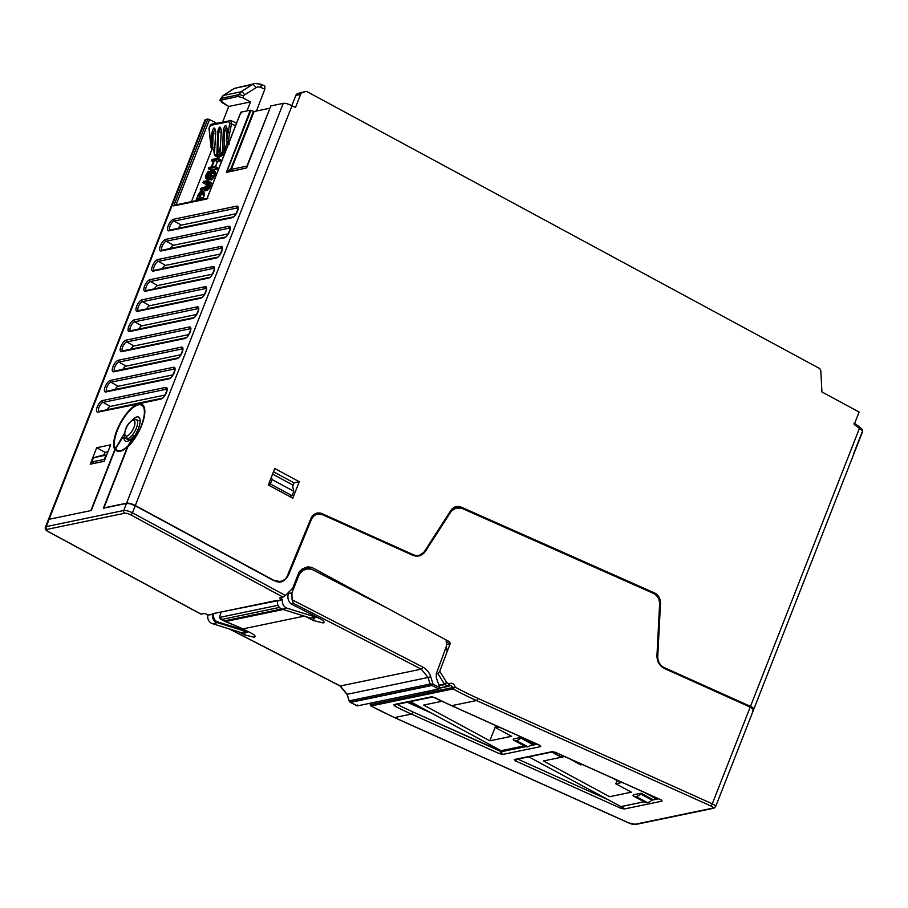 <?xml version="1.0" encoding="UTF-8"?>
<svg xmlns="http://www.w3.org/2000/svg" width="908" height="908" viewBox="0 0 908 908"><rect width="100%" height="100%" fill="white"/><g stroke="black" fill="none" stroke-linecap="round" stroke-linejoin="round"><path stroke-width="1.36" d="M535.652 743.516L532.224 744.231L535.652 743.516M524.234 745.888L501.103 750.689L410.246 701.623L501.103 750.689L524.234 745.888M442.071 701.248L423.661 705.073L489.821 740.815L511.567 736.297L496.006 727.887L499.355 727.183L496.006 727.887L511.567 736.297L489.821 740.815L423.661 705.073L442.071 701.248M532.531 743.436L521.237 737.33L513.542 738.93L521.237 737.33L520.92 738.125L532.224 744.231L532.531 743.436L521.237 737.33L520.92 738.125L532.224 744.231L532.531 743.436M495.791 725.583L489.821 740.815L495.791 725.583M496.733 726.003L496.006 727.887L496.733 726.003M439.404 699.943A17.922 6.833 -61.6 0 0 441.197 700.828A17.922 6.833 118.4 0 1 440.119 700.511L434.603 697.526M524.529 745.831A18.909 7.207 -61.6 0 0 527.707 746.739A18.909 7.207 -61.6 0 0 532.224 744.231A18.909 7.207 118.4 0 1 527.707 746.739L516.414 740.633A18.909 7.207 -61.6 0 0 520.92 738.125A18.909 7.207 118.4 0 1 516.402 740.633L527.707 746.739A18.909 7.207 118.4 0 1 525.335 746.49L514.041 740.383A18.909 7.207 -61.6 0 0 516.414 740.633A18.909 7.207 118.4 0 1 513.224 739.725A18.909 7.207 -61.6 0 0 514.041 740.383M513.236 739.725L513.542 738.93L513.236 739.725M654.396 798.575L655.338 798.37L644.044 792.264L655.338 798.37L655.678 797.508L654.396 798.575L655.803 799.335L652.001 800.118L655.803 799.335L656.393 797.826M701.43 685.154L701.702 684.428M644.01 801.787L620.879 806.588L528.785 756.852L620.879 806.588L644.01 801.787M614.807 779.336L621.027 782.696L614.807 779.336M582.369 764.525L580.757 764.865L569.01 758.52L580.757 764.865L582.369 764.525M564.663 756.557L543.438 760.972L609.597 796.713L631.355 792.185L615.783 783.786L621.027 782.696L615.783 783.786L631.355 792.185L609.597 796.713L543.438 760.972L564.663 756.557M652.307 799.335L641.014 793.229L633.319 794.829L641.014 793.229L640.707 794.023L652.001 800.13L652.307 799.335L641.014 793.229L640.707 794.023L652.001 800.13L652.307 799.335M617.054 780.551L615.783 783.786L617.054 780.551M559.01 755.638A17.922 6.833 -61.6 0 0 562.143 756.648A17.922 6.833 -61.6 0 0 563.664 756.114A17.922 6.833 118.4 0 1 562.154 756.648A17.922 6.833 118.4 0 1 559.907 756.409L551.848 752.051M644.305 801.73A18.909 7.207 -61.6 0 0 647.483 802.627A18.909 7.207 -61.6 0 0 652.001 800.13A18.909 7.207 118.4 0 1 647.483 802.627L636.19 796.532A18.909 7.207 -61.6 0 0 640.707 794.023A18.909 7.207 118.4 0 1 636.19 796.532L647.483 802.627A18.909 7.207 118.4 0 1 645.111 802.377L633.818 796.282A18.909 7.207 -61.6 0 0 636.19 796.532A18.909 7.207 118.4 0 1 633.012 795.624A18.909 7.207 -61.6 0 0 633.818 796.282M633.012 795.624L633.319 794.829L633.012 795.624M539.681 745.332A2.054 1.805 78.3 0 0 540.771 746.558L539.749 745.264A2.054 0.817 114.2 0 1 539.5 745.241L451.503 705.664A2.054 0.817 -65.8 0 0 451.753 705.675A2.054 0.817 114.2 0 1 451.503 705.664L432.719 696.947L394.901 704.812A2.054 1.805 -101.7 0 1 393.788 704.642L431.606 696.788A2.054 1.805 78.3 0 0 432.651 696.958A2.054 1.805 78.3 0 1 431.606 696.788L393.788 704.642L394.776 706.072L396.421 703.995L394.776 706.072A410.087 360.987 78.3 0 0 411.392 714.063A410.087 360.987 -101.7 0 1 394.776 706.072L393.788 704.642A2.054 1.805 -101.7 0 0 394.912 704.801M501.307 750.655L500.955 751.529A2.054 0.817 114.2 0 1 499.389 753.651L502.953 754.412A2.054 1.805 -101.7 0 1 501.897 751.597L412.958 711.951A407.964 357.253 -103.5 0 1 397.114 704.347A407.964 357.253 76.5 0 0 412.958 711.951A2.054 0.817 114.2 0 1 411.392 714.063A2.054 0.817 -65.8 0 0 412.958 711.951L500.955 751.529A2.054 0.817 114.2 0 1 499.389 753.651L411.392 714.063L394.583 717.558A410.087 360.987 -101.7 0 1 371.1 705.959L453.013 688.934A410.087 360.987 78.3 0 0 476.496 700.533L451.753 705.675L539.749 745.264A2.054 0.817 114.2 0 1 539.488 745.241M539.658 745.275A2.054 1.805 78.3 0 0 540.771 746.558L502.953 754.412A2.054 1.805 -101.7 0 1 501.897 751.597L525.698 746.648L501.897 751.597L502.362 750.428M530.147 745.718L537.275 744.242L530.147 745.718M539.908 745.343L539.5 745.241A2.054 0.817 114.2 0 1 539.329 745.071M434.875 697.662A2.054 0.794 -62.8 0 0 435.136 697.685A410.087 360.987 78.3 0 0 451.753 705.675A410.087 360.987 -101.7 0 1 435.136 697.685L431.606 696.788L435.136 697.685A2.054 0.794 -62.8 0 1 434.864 697.65A2.054 0.794 -62.8 0 1 434.716 697.492M370.736 705.664L371.1 705.959A1.362 1.203 -101.7 0 1 370.373 704.676L452.275 687.651A1.362 1.203 78.3 0 0 453.013 688.934L455.022 687.084L452.275 687.651A1.362 1.203 78.3 0 0 453.013 688.934L455.022 687.084A408.033 359.182 78.3 0 0 478.051 698.445A2.054 0.817 114.2 0 1 476.496 700.533A2.054 0.817 -65.8 0 0 478.051 698.445L712.292 803.818A2.054 0.817 114.2 0 1 710.737 805.907L476.496 700.533A410.087 360.987 -101.7 0 1 453.013 688.934L371.1 705.959A410.087 360.987 78.3 0 0 394.583 717.558L628.835 822.932L394.583 717.558L411.392 714.063L499.389 753.651L502.953 754.412L540.771 746.558L539.749 745.264L451.753 705.675L476.496 700.533L710.737 805.907C713.052 807.03 713.643 807.791 712.53 808.177L635.067 824.271L628.835 822.932A2.054 0.817 114.2 0 1 628.586 822.909A2.054 0.817 114.2 0 1 628.415 822.75M661.001 799.903A2.054 1.805 78.3 0 0 662.08 801.128L624.261 808.994L620.709 808.222A2.054 0.817 114.2 0 0 622.196 806.315A2.054 0.817 114.2 0 1 620.709 808.222L515.324 760.813L514.314 759.531A2.054 1.805 -101.7 0 0 515.347 759.644A2.054 1.805 -101.7 0 1 514.314 759.531L552.121 751.665L514.314 759.531L515.324 760.813L620.709 808.222L624.261 808.994L662.08 801.128L661.058 799.835L555.685 752.437L552.121 751.665A2.054 1.805 78.3 0 0 553.086 751.79M369.681 703.337L371.1 705.959A1.362 1.203 -101.7 0 1 370.373 704.676A2.054 1.805 -101.7 0 0 369.897 703.291A2.054 1.805 -101.7 0 1 370.373 704.676L452.275 687.651A2.054 1.805 78.3 0 0 449.517 685.756M370.861 705.936L394.344 717.536A2.054 0.817 -65.8 0 0 394.583 717.558A2.054 0.817 114.2 0 1 394.344 717.536A2.054 0.817 114.2 0 1 394.174 717.377M636.099 824.385A2.054 1.805 -101.7 0 1 635.067 824.271L628.835 822.932A2.054 0.817 114.2 0 1 628.574 822.909L394.344 717.536M628.586 822.909C631.582 824.203 634.079 824.702 636.077 824.396A2.054 1.805 -101.7 0 1 635.067 824.271L712.53 808.177A2.054 1.805 78.3 0 0 714.8 807.189C716.389 806.622 715.549 805.498 712.292 803.818A2.054 0.817 114.2 0 1 710.737 805.907C713.052 807.03 713.643 807.791 712.53 808.177A2.054 1.805 78.3 0 0 713.563 808.29M714.8 807.189C716.389 806.622 715.549 805.498 712.292 803.818L750.201 707.094L753.572 709.795L715.595 806.701L713.54 808.29L636.077 824.396M452.377 508.628A10.59 9.318 -99.1 0 1 454.363 508.037L461.763 508.287L653.283 593.31C657.471 595.5 659.583 599.132 659.594 604.229L656.961 655.508C656.972 661.557 659.469 665.893 664.44 668.515C659.469 665.893 656.972 661.557 656.961 655.508L659.594 604.229C659.583 599.132 657.471 595.5 653.283 593.31L461.763 508.287C457.405 506.675 453.818 507.788 451.015 511.601L425.443 551.281C422.084 555.855 417.782 557.16 412.572 555.208L322.624 514.745C317.618 513.031 313.862 514.62 311.353 519.535L288.858 574.219C285.237 581.097 279.97 583.095 273.047 580.212L135.224 505.767L132.443 512.85L285.384 595.455L292.694 588.293L298.936 572.369L302.25 568.941L307.142 567.035L311.773 567.364L449.574 641.797L450.198 643.613L439.756 671.25L446.691 682.589L449.244 683.962A4.097 3.609 -101.7 0 1 455.022 687.084A408.033 359.182 78.3 0 0 478.051 698.445L712.292 803.818L750.201 707.094L664.44 668.515L750.201 707.094C753.481 708.683 754.344 709.727 752.8 710.226M456.917 507.629L450.016 511.76L451.015 511.601L425.443 551.281L418.395 556.025L412.572 555.208L322.624 514.745L317.914 514.087C314.894 514.666 312.704 516.482 311.353 519.535L310.434 519.682M419.076 555.299L417.09 556.139M313.226 515.142L317.914 514.087M455.022 687.084L452.275 687.651A2.054 1.805 78.3 0 0 450.05 685.551L448.677 686.3A1.362 1.203 78.3 0 0 449.222 685.994L449.244 683.962A4.097 3.609 -101.7 0 1 455.022 687.084M287.95 574.344L288.858 574.219C287.019 578.362 284.034 580.791 279.914 581.506L273.047 580.212L135.224 505.767L132.443 512.85L285.384 595.455L292.694 588.293L298.936 572.369L302.25 568.941L307.721 566.842L311.773 567.364L307.245 568.556L304.986 567.875L307.245 568.556L311.773 567.364L449.574 641.797L446.884 642.376L449.574 641.797L450.198 643.613L446.895 644.328L450.198 643.613L439.756 671.25L446.691 682.589L449.244 683.962L449.426 685.892M449.244 683.962L447.916 686.176A1.362 1.203 78.3 0 0 448.666 686.3A1.362 1.203 78.3 0 1 447.916 686.176L444.863 684.53L439.177 685.722L444.863 684.53L446.691 682.589L444.364 684.042L437.985 673.623L436.215 673.997L437.985 673.623L439.756 671.25L437.985 673.623L444.364 684.042A1.362 1.203 78.3 0 0 444.863 684.53L446.691 682.589L444.364 684.042A1.362 1.203 78.3 0 0 444.863 684.53L447.916 686.176L439.869 687.855L447.916 686.176L449.244 683.962M294.907 557.41L295.633 557.739L294.907 557.41M104.681 454.681L93.456 457.734L91.776 462.013L94.171 463.375M127.483 439.336L124.01 437.667A13.495 5.142 -61.6 0 0 125.486 441.186A13.495 5.142 -61.6 0 0 127.143 441.345A13.495 5.142 -61.6 0 0 133.964 435.602L127.392 446.918A26.241 9.999 118.4 0 1 115.214 449.449L91.288 510.512L115.214 449.449L122.047 438.394L115.657 448.609A25.379 9.67 -61.6 0 0 120.469 450.595A25.379 9.67 -61.6 0 0 127.835 446.078L133.964 435.602A13.495 5.142 118.4 0 1 127.143 441.345A13.495 5.142 118.4 0 1 124.01 437.667L122.047 438.394M127.392 446.918L103.364 508.23L127.392 446.918A26.241 9.999 118.4 0 1 115.214 449.449L115.657 448.609A25.379 9.67 -61.6 0 0 120.469 450.595A25.379 9.67 -61.6 0 0 127.835 446.078L127.392 446.918M130.377 503.792L126.484 503.418L103.364 508.23L126.484 503.418L130.377 503.792L135.224 505.767L130.377 503.792M277.825 600.971L282.524 599.575L279.471 597.929L283.001 597.101L130.775 514.881A2.054 0.783 -61.6 0 0 132.443 512.85A6.833 1.929 -158.6 0 0 123.715 510.512L126.484 503.418L123.715 510.512A6.833 1.929 21.4 0 1 132.443 512.85A2.054 0.783 118.4 0 1 130.775 514.881A4.79 1.351 -158.6 0 0 124.657 513.236A2.054 1.805 -101.7 0 1 123.715 510.512A2.054 1.805 78.3 0 0 124.657 513.236L47.193 529.341A2.054 1.805 -101.7 0 1 46.24 526.606L123.715 510.512L46.24 526.606A2.054 1.805 78.3 0 0 47.193 529.341A4.79 1.351 -158.6 0 0 48.862 531.906A2.054 0.783 118.4 0 1 48.612 531.872A2.054 0.783 118.4 0 1 48.442 531.657M48.612 531.872A2.054 0.783 -61.6 0 0 48.862 531.906L200.861 614.114L48.612 531.872C45.809 530.544 44.753 528.955 45.445 527.117A6.833 1.929 21.4 0 1 46.24 526.606A6.833 1.929 -158.6 0 0 45.445 527.117L48.306 519.785A6.833 1.929 21.4 0 1 49.111 519.285L46.24 526.606L49.111 519.285A6.833 1.929 -158.6 0 0 48.555 520.704M200.861 614.114L204.868 613.433L207.909 615.079L212.847 614.058C212.2 618.7 213.675 621.571 217.284 622.661L212.427 623.671L241.085 632.604A6.833 6.015 78.3 0 0 246.885 630.981A6.833 6.015 -101.7 0 1 246.216 631.628M212.631 613.695L277.473 600.778L212.631 613.695L213.721 614.285L212.631 613.695M277.587 600.597C277.065 605.227 278.597 608.076 282.184 609.166C278.597 608.076 277.065 605.227 277.587 600.597L282.524 599.575L279.471 597.929L283.001 597.101L285.384 595.455L283.001 597.101L130.775 514.881A4.79 1.351 -158.6 0 0 124.657 513.236L47.193 529.341A4.79 1.351 -158.6 0 0 48.862 531.906L201.088 614.126L204.868 613.433L207.909 615.079A6.833 6.015 78.3 0 0 212.427 623.671A6.833 6.015 -101.7 0 1 207.909 615.079L213.721 614.285A6.152 5.471 81.8 0 0 217.727 621.957A6.152 5.471 -98.2 0 1 213.721 614.285M247.033 631.003L217.727 621.957L217.284 622.661C213.675 621.571 212.2 618.7 212.847 614.058M217.727 621.957L246.533 630.89L246.091 631.593L217.284 622.661L217.727 621.957M217.284 622.661L212.427 623.671L241.085 632.604L246.091 631.593L217.284 622.661M248.837 631.73L243.866 632.763A6.833 6.015 -101.7 0 1 241.085 632.604L248.542 631.786M287.041 608.167L282.184 609.166L310.797 618.144L315.746 617.111L287.041 608.167L282.184 609.166L310.797 618.144L315.746 617.111A6.833 6.015 78.3 0 0 317.244 617.372A6.833 6.015 -101.7 0 1 315.746 617.111L287.041 608.167A6.833 6.015 -101.7 0 1 282.524 599.575A6.833 6.015 78.3 0 0 287.041 608.167M277.496 600.653C277.019 604.819 278.563 607.656 282.116 609.166L310.718 618.144L318.47 617.258M447.156 651.399L446.35 646.405L447.156 651.399M438.973 685.165L444.364 684.042L438.973 685.165M91.288 510.512L49.111 519.285A6.833 1.929 -158.6 0 0 48.306 519.785L204.992 119.97A6.833 1.929 21.4 0 1 205.798 119.47A6.833 1.929 -158.6 0 0 205.242 120.889M133.964 435.602L134.634 436.033M104.261 459.414L91.776 462.013L104.261 459.414L105.941 455.135L93.456 457.734L106.701 454.931L105.941 455.135L104.261 459.414L104.829 459.72L104.261 459.414M295.531 555.912L296.246 556.241M515.324 760.813A2.054 0.817 -65.8 0 0 516.618 759.372A2.054 0.817 -65.8 0 1 515.324 760.813M517.832 759.122L608.53 799.925L517.832 759.122M624.261 808.994A2.054 1.805 -101.7 0 1 623.206 806.168L644.09 801.832L623.206 806.168A2.054 1.805 -101.7 0 0 624.261 808.994M651.91 800.198L658.595 798.813L651.91 800.198M660.979 799.846A2.054 1.805 78.3 0 0 662.08 801.128L661.058 799.835A2.054 0.817 114.2 0 1 660.808 799.812A2.054 0.817 114.2 0 1 660.649 799.653M555.276 752.255A2.054 0.817 -65.8 0 0 555.424 752.403A2.054 0.817 -65.8 0 0 555.685 752.437L661.058 799.835A2.054 0.817 114.2 0 1 660.82 799.812L661.217 799.903M660.82 799.812L555.435 752.414A2.054 0.817 -65.8 0 0 555.685 752.437L552.121 751.665A2.054 1.805 78.3 0 0 553.165 751.779L515.324 759.644M528.706 756.863L529.375 757.17L528.706 756.863M407.272 702.236L431.913 713.325L407.272 702.236M408.782 701.918L420.869 707.366M271.401 477.131L272.139 479.606L293.795 491.296L292.342 484.759L293.795 491.296L292.07 495.7L289.516 496.438L292.07 495.7L270.414 484.009L268.575 484.361M292.342 484.759L272.593 474.101M272.139 479.606L270.414 484.009L292.07 495.7L293.795 491.296L272.139 479.606M254.274 637.257C256.011 636.576 255.125 635.282 251.607 633.364C255.125 635.282 256.011 636.576 254.274 637.257L254.796 635.623L254.206 637.28L255.182 636.644M350.204 702.225L357.309 705.902L438.746 688.979L431.936 685.472L433.014 684.121L430.097 684.03L428.054 677.47L430.698 676.71L433.014 684.121L439.915 687.765L436.317 677.833L436.362 673.577L446.52 645.928L446.1 639.924L446.52 645.928L436.362 673.577L436.317 677.833L439.915 687.765L433.014 684.121L430.698 676.71C429.257 672.34 426.669 669.151 422.924 667.142A2.054 0.794 117.2 0 1 421.289 669.151L428.054 677.47L347.151 694.291L340.307 685.983L229.849 629.096L340.307 685.983L421.289 669.151L293.409 603.298L290.912 603.809L320.501 619.04C324.008 620.959 324.905 622.264 323.169 622.945L313.385 620.527L305.69 616.566L313.385 620.527L323.1 622.956L324.077 622.332M304.294 616.123L242.901 628.881L251.607 633.364L242.901 628.881L304.294 616.123M254.206 637.28L244.49 634.84L238.702 631.855L244.49 634.84L254.206 637.28M347.889 693.916L346.913 694.325L349.285 700.828L430.097 684.03L428.054 677.47L430.698 676.71C429.257 672.34 426.669 669.151 422.924 667.142L292.092 599.768L293.409 603.298L290.912 603.809C288.131 600.982 287.269 597.589 288.347 593.628L291.911 592.845L292.092 599.768L291.911 592.845L299.402 574.049L302.704 570.621L306.938 568.919L311.535 569.168L388.011 608.542L311.535 569.168M346.913 694.325L340.307 685.983A2.054 0.794 117.2 0 1 340.046 685.949L346.913 694.325L349.591 701.884L357.309 705.902L438.746 688.979L439.915 687.765L438.746 688.979L431.936 685.472L433.014 684.121L431.516 684.178L431.936 685.472L350.488 702.395L349.285 700.828L430.097 684.03L431.357 685.234L350.068 702.122L349.296 701.271L347.151 694.291L428.054 677.47L421.289 669.151L340.307 685.983A2.054 0.794 117.2 0 1 340.057 685.96A2.054 0.794 117.2 0 1 339.887 685.767M357.309 705.902L357.207 704.949L357.309 705.902M245.342 632.456L244.49 634.84L245.342 632.456M422.924 667.142A2.054 0.794 117.2 0 1 421.289 669.151L293.409 603.298L292.092 599.768L422.924 667.142M289.039 591.88L288.347 593.628L291.911 592.845L299.402 574.049L298.176 574.31L299.402 574.049L302.704 570.621L306.938 568.919L299.526 571.2M299.481 571.291L302.704 570.621L299.481 571.291M323.169 622.945C324.905 622.264 324.008 620.959 320.501 619.04L290.912 603.809C288.131 600.982 287.269 597.589 288.347 593.628M323.691 621.31L323.1 622.956L323.691 621.31M222.256 611.765L221.223 611.981L219.339 617.474L221.223 619.54L242.901 628.881L224.026 620.981L281.662 609.007L224.026 620.981L219.339 617.474L221.223 611.981L276.827 600.426M277.973 605.284L219.339 617.474L277.973 605.284M314.236 618.132L313.385 620.527L314.236 618.132M283.205 609.506L225.343 621.537L283.205 609.506M279.403 607.452L221.223 619.54L279.403 607.452M126.836 436.01A8.739 3.326 -61.6 0 0 133.851 427.623A8.739 3.326 -61.6 0 0 133.215 420.37A8.739 3.326 -61.6 0 0 132.954 420.404A8.739 3.326 -61.6 0 0 125.94 428.792A8.739 3.326 -61.6 0 0 126.575 436.044A8.739 3.326 -61.6 0 0 126.836 436.01A8.739 3.326 -61.6 0 0 133.851 427.623A8.739 3.326 -61.6 0 0 133.215 420.37A8.739 3.326 -61.6 0 0 132.954 420.404A2.054 1.805 -101.8 0 1 134.202 419.292A2.054 1.805 78.2 0 0 132.954 420.404A8.739 3.326 -61.6 0 0 125.94 428.792A8.739 3.326 -61.6 0 0 126.575 436.044A8.739 3.326 -61.6 0 0 126.836 436.01A2.054 1.805 78.2 0 0 127.631 438.643A2.054 1.805 -101.8 0 1 126.836 436.01M136.37 419.462A10.783 4.109 118.4 0 1 135.859 429.28A10.783 4.109 118.4 0 1 127.631 438.643A10.783 4.109 118.4 0 1 127.302 438.689A10.783 4.109 118.4 0 1 126.133 438.416A10.783 4.109 -61.6 0 0 127.302 438.689A10.783 4.109 -61.6 0 0 127.631 438.643L129.719 440.062L127.631 438.643A10.783 4.109 -61.6 0 0 135.859 429.28A10.783 4.109 -61.6 0 0 136.37 419.462A10.783 4.109 -61.6 0 0 135.496 419.348A10.783 4.109 -61.6 0 0 135.167 419.394A2.054 1.805 78.2 0 0 134.202 419.292L140.161 421.017M208.329 174.835L206.967 174.098L206.4 175.528L207.614 176.163M211.519 148.14L211.893 132.75C213.482 126.734 214.765 126.473 215.752 131.944L214.447 154.315L216.796 155.665L217.772 131.399C219.225 125.86 220.406 125.61 221.314 130.661L219.884 154.712L220.077 155.904L223.913 151.534L224.662 130.355L223.913 151.534L227.386 142.477L224.162 150.705L227.102 147.221L223.913 151.534L224.503 153.373C220.496 157.22 217.636 158.117 215.911 156.051M212.132 148.844L191.452 201.644L212.132 148.844M204.05 192.78L204.584 194.403L203.199 198.216L204.357 192.939L201.27 191.327L199.556 192.53L200.316 191.736M210.123 182.009L210.974 182.485L210.985 184.211L209.078 188.489L206.808 190.476L202.938 191.282L206.808 190.476L204.05 188.921L207.478 184.801L207.853 180.669L210.123 182.009M205.129 189.534L206.116 189.329L205.129 189.534M207.353 189.068L208.511 188.183L207.364 189.068M207.671 184.29L209.714 185.992L210.032 185.028M207.172 183.915L205.696 184.222L202.972 182.667L203.483 181.362L207.853 180.669L203.483 181.362L202.972 182.667L205.696 184.222L207.172 183.915M212.449 170.477L213.891 171.737L214.617 171.351M214.901 171.294L212.097 169.841L214.901 171.294L215.344 172.497L213.573 177.616L211.235 180.045L213.573 177.616L210.769 176.107L212.404 170.205L211.485 169.978L209.952 171.567L207.251 176.674L206.218 176.89L206.967 174.098L208.148 172.531L209.101 173.053M213.017 177.321L213.584 176.118L213.017 177.321M209.68 176.629L208.42 175.948L206.956 177.945L209.907 179.285L209.135 179.841L206.377 178.286L211.473 171.169L210.645 175.074L208.511 178.479L210.769 176.107L209.952 177.332L212.733 178.876L209.952 177.332L209.056 178.161L211.825 179.705L208.511 178.479L211.235 180.045L208.511 178.479L209.022 177.173M208.148 179.285L208.148 178.615L208.148 179.285M217.568 167.708L217.012 169.126L212.506 170.057L217.012 169.126L217.568 167.708L214.742 166.266L214.22 167.571L217.012 169.126L214.22 167.571L208.409 168.786L208.919 167.481L211.292 166.981L213.913 160.296L211.541 160.784L212.052 159.479L217.875 158.276L217.364 159.581L214.606 160.148L211.984 166.845L214.742 166.266L217.568 167.708M220.701 159.717L220.145 161.125L217.398 161.692L215.457 166.641L217.398 161.692L214.606 160.148L217.398 161.692L220.145 161.125L217.364 159.581L220.145 161.125L220.701 159.717L217.875 158.276L220.701 159.717M255.977 87.724L244.604 94.875A2.735 2.452 74.2 0 0 243.639 96.066L242.935 97.837L250.506 101.934L246.987 110.901L250.506 101.934L242.935 97.837L237.896 96.464L240.961 91.787L252.345 84.637A4.097 1.737 57.9 0 1 255.977 87.724A4.097 1.737 -122.1 0 0 252.345 84.637L234.377 88.36L223.413 95.431L221.053 98.393L220.383 100.107L221.62 102.275L228.737 106.463L222.687 121.899L228.737 106.463L250.506 101.934L228.737 106.463L219.895 100.413L237.896 96.464L220.383 100.107L221.053 98.393A4.097 1.158 -158.6 0 0 220.576 98.7A4.097 1.158 21.4 0 1 221.053 98.393L223.413 95.431A4.097 1.952 -122.8 0 0 223.107 95.567A4.097 1.952 57.2 0 1 223.413 95.431L240.961 91.787A4.097 1.737 57.8 0 1 244.604 94.875A4.097 1.737 -122.2 0 0 240.961 91.787L252.345 84.637L234.377 88.36A4.097 1.952 -122.8 0 0 234.071 88.496A4.097 1.952 57.2 0 1 234.377 88.36L223.413 95.431L240.961 91.787L238.577 94.75A4.097 1.158 21.4 0 1 243.639 96.066A4.097 1.158 -158.6 0 0 238.577 94.75L221.053 98.393L238.577 94.75L237.896 96.464L242.935 97.837L243.639 96.066A2.735 2.452 74.2 0 1 244.604 94.875L255.977 87.724A6.163 5.539 74.2 0 1 260.812 87.418A4.097 1.441 -66.1 0 0 260.744 84.16A4.097 1.441 113.9 0 1 260.8 87.418A6.163 5.539 74.2 0 0 255.977 87.724M256.465 111.014L264.83 89.2L260.8 87.418L264.83 89.2L256.465 111.014M264.341 85.931L264.83 89.2L264.807 85.965L260.744 84.16L255.069 83.525L234.071 88.496A4.097 1.952 -122.8 0 0 234.06 88.496M233.821 88.723A4.097 1.952 57.2 0 1 234.071 88.496L223.107 95.567L220.576 98.7A4.097 1.158 -158.6 0 0 220.565 98.7L219.895 100.413M235.535 125.69L231.461 123.874L230.882 120.548M219.838 154.315L220.077 155.904L217.568 156.812L216.796 155.665L219.827 154.337L217.08 155.132L218.658 131.399L220.576 127.688L218.658 131.399L217.693 153.815L220.258 147.289L216.796 155.665L217.568 156.812L220.077 155.904L223.186 152.646L224.503 153.373L222.392 151.625L219.884 154.712L222.392 151.625L223.323 130.366C224.866 124.248 226.16 123.987 227.182 129.572L226.512 140.831L229.043 142.272L228.158 141.58L231.461 123.874L228.158 141.58L226.898 142.102L229.486 144.054M226.898 141.012L226.898 142.102L226.898 141.012M224.662 130.355L226.943 131.535L224.662 130.355L226.478 126.621L224.662 130.355L223.947 130.321L224.662 130.355M227.17 129.685L227.182 129.572C226.16 123.987 224.866 124.248 223.323 130.366L223.947 130.321L223.323 130.366L222.392 151.625M223.856 151.511L222.392 151.511M230.473 120.514A1.362 1.203 78.3 0 0 228.85 121.615L229.69 123.749L226.591 141.16L229.69 123.749L228.85 121.615L210.202 125.497L209.135 128.017L211.167 147.334L209.135 128.017L210.202 125.497A1.362 1.203 -101.7 0 1 211.825 124.385M229.69 123.749L231.461 123.874L229.69 123.749M229.94 120.401A1.362 1.203 78.3 0 0 228.85 121.615L210.202 125.497A1.362 1.203 -101.7 0 1 211.121 124.305L230.927 120.571M211.598 148.401L212.62 146.994L214.606 148.299L213.709 149.786L214.311 154.246L215.877 156.289M211.212 147.255L211.848 148.22L212.62 146.994L211.212 147.255L211.893 132.75L215.514 133.919L213.232 132.727L212.62 146.994L211.224 147.017M213.709 149.786L214.413 152.533L213.97 149.332L214.674 148.14L212.62 146.994M215.741 132.057L215.752 131.944C214.765 126.473 213.482 126.734 211.893 132.75L213.232 132.727L215.048 128.993L213.232 132.727M214.311 154.246L215.752 131.944L214.447 154.315L216.796 155.665M226.478 126.621L227.182 129.572L226.512 140.944M221.314 130.741L219.884 154.712M218.658 131.399L221.121 132.67L218.658 131.399M217.568 156.812L216.036 156.392L217.568 156.812M214.458 154.678L214.844 155.472M217.772 131.399L217.772 131.399C219.225 125.86 220.406 125.61 221.314 130.661L219.781 155.234M248.452 116.701L247.861 116.383L248.452 116.701M275.09 581.075L275.169 581.063C280.368 583.322 284.329 581.824 287.03 576.569L310.922 518.491A10.249 9.023 -101.7 0 1 322.192 513.712L413.378 554.731A10.93 9.625 78.3 0 0 424.524 551.326L450.913 510.375A10.249 9.023 -101.7 0 1 461.309 507.163L654.384 592.879A10.249 9.023 -101.7 0 1 660.491 603.445L657.778 656.325A10.93 9.625 78.3 0 0 664.247 667.584L750.485 706.367L859.479 428.258L854.212 424.501L859.104 412.028L821.91 391.938L820.855 371.213A3.416 3.008 78.3 0 0 819.027 368.194L307.449 91.867A3.416 3.008 78.3 0 0 305.224 91.663L302.353 92.673A3.416 3.008 78.3 0 0 300.605 94.421L295.452 107.575L292.001 105.714A6.833 1.929 -158.6 0 0 283.262 103.364L270.868 105.941L246.136 168.094L226.342 172.418L250.268 110.22L240.961 112.161L241.426 112.887L240.961 112.161L206.933 198.988L173.757 205.889L207.784 119.05L205.798 119.47L49.111 519.285L205.798 119.47L209.521 119.516L207.784 119.05L173.757 205.889L207.875 198.5M247.26 166.028L231.358 169.353L254.07 111.514L269.914 108.222L254.07 111.514L250.268 110.22L240.961 112.161L206.933 198.988M216.399 123.204L209.521 119.516L176.084 204.833L209.521 119.516L216.399 123.204M275.169 581.063L135.315 505.529A6.833 1.929 -158.6 0 0 126.575 503.18L103.875 507.901L126.575 503.18L283.262 103.364A6.833 1.929 21.4 0 1 292.001 105.714L135.315 505.529L275.169 581.063M854.019 423.128L854.212 424.501L859.104 412.028L821.91 391.938L820.855 371.213A3.416 3.008 78.3 0 0 819.027 368.194L307.449 91.867A3.416 3.008 78.3 0 0 305.224 91.663L297.586 93.66A3.416 3.008 78.3 0 0 295.838 95.419L291.843 105.623L295.838 95.419A3.416 3.008 -101.7 0 1 297.586 93.66L302.353 92.673L305.224 91.663L300.457 92.661A3.416 3.008 -101.7 0 1 301.15 92.514A3.416 3.008 78.3 0 0 300.457 92.661L297.586 93.66L302.353 92.673A3.416 3.008 78.3 0 0 300.605 94.421L295.838 95.419L300.605 94.421L295.452 107.575L292.001 105.714L135.315 505.529A6.833 1.929 -158.6 0 0 126.575 503.18L283.262 103.364L270.868 105.941L246.999 166.845M274.784 468.517L299.254 481.728L292.796 498.208L268.325 484.997L274.784 468.517L299.254 481.728L294.067 482.874L273.512 471.774L294.067 482.874L299.254 481.728L292.796 498.208L268.325 484.997L274.784 468.517M287.03 576.569L310.922 518.491A10.249 9.023 78.3 0 1 317.108 513.122A10.249 9.023 78.3 0 1 322.192 513.712L413.378 554.731L412.096 555.004L413.378 554.731A10.93 9.625 78.3 0 0 418.804 555.356A10.93 9.625 78.3 0 0 424.524 551.326L450.913 510.375A10.249 9.023 78.3 0 1 456.27 506.596A10.249 9.023 78.3 0 1 461.309 507.163L654.384 592.879L652.965 593.162L654.384 592.879A10.249 9.023 78.3 0 1 660.491 603.445L657.778 656.325A10.93 9.625 78.3 0 0 664.247 667.584L750.485 706.367C753.322 707.729 754.344 708.739 753.549 709.432L750.485 706.367L859.479 428.258C862.248 430.222 863.099 431.584 862.033 432.356C863.099 431.584 862.248 430.222 859.479 428.258L854.212 424.501L854.258 423.162L859.672 427.032A1.714 0.59 125.5 0 1 859.479 428.258A1.714 0.59 125.5 0 0 859.683 427.032A1.714 0.59 125.5 0 0 859.445 426.998A1.714 0.59 125.5 0 1 859.672 427.032C862.146 429.019 863.077 430.653 862.464 431.924L753.822 709.137M320.388 514.087L322.192 513.712L320.388 514.087M663.124 667.811L664.247 667.584L663.124 667.811M656.949 656.507L657.778 656.325L656.949 656.507M659.605 603.627L660.491 603.445L659.605 603.627M459.266 507.595L461.309 507.163L459.266 507.595M453.966 507.459A10.249 9.023 -101.7 0 1 455.691 507.822M853.577 453.898L862.033 432.356M114.76 449.619A26.775 10.204 118.4 0 1 119.958 423.639A26.775 10.204 118.4 0 1 138.879 403.924A26.775 10.204 118.4 0 1 143.725 419.121A26.775 10.204 118.4 0 1 127.778 446.918L103.875 507.901L127.778 446.918A26.775 10.204 118.4 0 0 143.725 419.121A26.775 10.204 118.4 0 0 138.879 403.924A26.775 10.204 118.4 0 0 119.958 423.639A26.775 10.204 118.4 0 0 114.76 449.619L124.362 433.559L114.76 449.619L90.868 510.602L114.76 449.619M138.935 403.788L97.973 412.107A6.47 2.463 118.4 0 1 96.793 408.237A6.47 2.463 118.4 0 1 100.958 401.404A6.47 2.463 118.4 0 1 102.502 400.553L165.676 387.421A6.47 2.463 118.4 0 1 166.845 391.303A6.47 2.463 118.4 0 1 162.68 398.124A6.47 2.463 118.4 0 1 161.147 398.975L97.973 412.107A1.362 1.203 -101.7 0 1 98.802 411.369A1.362 1.203 78.3 0 0 97.973 412.107A6.47 2.463 118.4 0 1 96.793 408.237A6.47 2.463 118.4 0 1 100.958 401.404A6.47 2.463 118.4 0 1 102.502 400.553L165.676 387.421A6.47 2.463 118.4 0 1 166.845 391.303A6.47 2.463 118.4 0 1 162.68 398.124A6.47 2.463 118.4 0 1 161.147 398.975L138.935 403.788M237.987 208.023L237.873 207.921C239.701 205.685 234.57 218.374 233.027 216.955L169.853 230.076A5.107 1.941 -61.6 0 1 170 226.126A5.107 1.941 -61.6 0 1 172.951 221.745A5.107 1.941 -61.6 0 1 174.154 221.075L181.35 225.127A4.949 1.884 -61.6 0 0 178.116 228.362A4.949 1.884 118.4 0 1 181.35 225.127L236.125 213.743L181.35 225.127L174.154 221.075L237.34 207.943L174.154 221.075A1.362 1.203 -101.7 0 1 173.542 219.259L236.727 206.139A1.362 1.203 78.3 0 0 237.34 207.943A5.107 1.941 -61.6 0 1 237.896 207.977A5.107 1.941 -61.6 0 0 237.34 207.943A1.362 1.203 -101.7 0 1 236.727 206.139A6.47 2.463 118.4 0 1 237.896 210.009A6.47 2.463 118.4 0 1 233.731 216.842A6.47 2.463 118.4 0 1 232.198 217.693A1.362 1.203 -101.7 0 1 233.027 216.955A1.362 1.203 78.3 0 0 232.198 217.693L169.013 230.814A6.47 2.463 118.4 0 1 167.844 226.943A6.47 2.463 118.4 0 1 172.009 220.111A6.47 2.463 118.4 0 1 173.542 219.259L236.727 206.139A6.47 2.463 118.4 0 1 237.896 210.009A6.47 2.463 118.4 0 1 233.731 216.842A6.47 2.463 118.4 0 1 232.198 217.693L169.013 230.814A6.47 2.463 118.4 0 1 167.844 226.943A6.47 2.463 118.4 0 1 172.009 220.111A6.47 2.463 118.4 0 1 173.542 219.259A1.362 1.203 78.3 0 0 174.154 221.075A5.107 1.941 -61.6 0 0 172.951 221.745A5.107 1.941 -61.6 0 0 170 226.126A5.107 1.941 -61.6 0 0 169.955 230.121L169.853 230.076A1.362 1.203 78.3 0 0 169.013 230.814A1.362 1.203 -101.7 0 1 169.853 230.076A1.362 1.203 78.3 0 1 170.591 230.189M230.099 228.158L229.985 228.067C231.812 225.831 226.671 238.52 225.139 237.09L161.953 250.222A5.107 1.941 -61.6 0 1 162.112 246.261A5.107 1.941 -61.6 0 1 165.052 241.891A5.107 1.941 -61.6 0 1 166.266 241.222L173.451 245.273A4.949 1.884 -61.6 0 0 170.227 248.508A4.949 1.884 118.4 0 1 173.451 245.273L228.237 233.889L173.451 245.273L166.266 241.222L229.44 228.09L166.266 241.222A1.362 1.203 -101.7 0 1 165.653 239.406L228.827 226.274A1.362 1.203 78.3 0 0 229.44 228.09A5.107 1.941 -61.6 0 1 230.008 228.124A5.107 1.941 -61.6 0 0 229.44 228.09A1.362 1.203 -101.7 0 1 228.827 226.274A6.47 2.463 118.4 0 1 229.996 230.155A6.47 2.463 118.4 0 1 225.831 236.977A6.47 2.463 118.4 0 1 224.299 237.828A1.362 1.203 -101.7 0 1 225.139 237.09A1.362 1.203 78.3 0 0 224.299 237.828L161.125 250.96A6.47 2.463 118.4 0 1 159.944 247.089A6.47 2.463 118.4 0 1 164.11 240.257A6.47 2.463 118.4 0 1 165.653 239.406L228.827 226.274A6.47 2.463 118.4 0 1 229.996 230.155A6.47 2.463 118.4 0 1 225.831 236.977A6.47 2.463 118.4 0 1 224.299 237.828L161.125 250.96A6.47 2.463 118.4 0 1 159.944 247.089A6.47 2.463 118.4 0 1 164.11 240.257A6.47 2.463 118.4 0 1 165.653 239.406A1.362 1.203 78.3 0 0 166.266 241.222A5.107 1.941 -61.6 0 0 165.052 241.891A5.107 1.941 -61.6 0 0 162.112 246.261A5.107 1.941 -61.6 0 0 162.067 250.268L161.953 250.222A1.362 1.203 78.3 0 0 161.125 250.96A1.362 1.203 -101.7 0 1 161.953 250.222A1.362 1.203 78.3 0 1 162.691 250.336M222.199 248.304L222.085 248.213C223.913 245.966 218.783 258.666 217.239 257.236L154.065 270.368A5.107 1.941 -61.6 0 1 154.212 266.407A5.107 1.941 -61.6 0 1 157.152 262.026A5.107 1.941 -61.6 0 1 158.367 261.356L165.562 265.408A4.949 1.884 -61.6 0 0 162.328 268.643A4.949 1.884 118.4 0 1 165.562 265.408L220.338 254.024L165.562 265.408L158.367 261.356L221.552 248.236L158.367 261.356A1.362 1.203 -101.7 0 1 157.754 259.552L220.939 246.42A1.362 1.203 78.3 0 0 221.552 248.236A5.107 1.941 -61.6 0 1 222.108 248.259A5.107 1.941 -61.6 0 0 221.552 248.236A1.362 1.203 -101.7 0 1 220.939 246.42A6.47 2.463 118.4 0 1 222.108 250.302A6.47 2.463 118.4 0 1 217.943 257.123A6.47 2.463 118.4 0 1 216.41 257.974A1.362 1.203 -101.7 0 1 217.239 257.236A1.362 1.203 78.3 0 0 216.41 257.974L153.225 271.106A6.47 2.463 118.4 0 1 152.056 267.224A6.47 2.463 118.4 0 1 156.221 260.403A6.47 2.463 118.4 0 1 157.754 259.552L220.939 246.42A6.47 2.463 118.4 0 1 222.108 250.302A6.47 2.463 118.4 0 1 217.943 257.123A6.47 2.463 118.4 0 1 216.41 257.974L153.225 271.106A6.47 2.463 118.4 0 1 152.056 267.224A6.47 2.463 118.4 0 1 156.221 260.403A6.47 2.463 118.4 0 1 157.754 259.552A1.362 1.203 78.3 0 0 158.367 261.356A5.107 1.941 -61.6 0 0 157.152 262.026A5.107 1.941 -61.6 0 0 154.212 266.407A5.107 1.941 -61.6 0 0 154.167 270.414L154.065 270.368A1.362 1.203 78.3 0 0 153.225 271.106A1.362 1.203 -101.7 0 1 154.065 270.368A1.362 1.203 78.3 0 1 154.803 270.471M214.311 268.45L214.197 268.348C216.025 266.112 210.883 278.801 209.351 277.383L146.165 290.515A5.107 1.941 -61.6 0 1 146.324 286.553A5.107 1.941 -61.6 0 1 149.264 282.172A5.107 1.941 -61.6 0 1 150.478 281.503L157.663 285.555A4.949 1.884 -61.6 0 0 154.439 288.789A4.949 1.884 118.4 0 1 157.663 285.555L212.449 274.171L157.663 285.555L150.478 281.503L213.652 268.371L150.478 281.503A1.362 1.203 -101.7 0 1 149.865 279.698L213.039 266.566A1.362 1.203 78.3 0 0 213.652 268.371A5.107 1.941 -61.6 0 1 214.22 268.405A5.107 1.941 -61.6 0 0 213.652 268.371A1.362 1.203 -101.7 0 1 213.039 266.566A6.47 2.463 118.4 0 1 214.209 270.436A6.47 2.463 118.4 0 1 210.043 277.269A6.47 2.463 118.4 0 1 208.511 278.12A1.362 1.203 -101.7 0 1 209.351 277.383A1.362 1.203 78.3 0 0 208.511 278.12L145.337 291.252A6.47 2.463 118.4 0 1 144.156 287.371A6.47 2.463 118.4 0 1 148.322 280.538A6.47 2.463 118.4 0 1 149.865 279.698L213.039 266.566A6.47 2.463 118.4 0 1 214.209 270.436A6.47 2.463 118.4 0 1 210.043 277.269A6.47 2.463 118.4 0 1 208.511 278.12L145.337 291.252A6.47 2.463 118.4 0 1 144.156 287.371A6.47 2.463 118.4 0 1 148.322 280.538A6.47 2.463 118.4 0 1 149.865 279.698A1.362 1.203 78.3 0 0 150.478 281.503A5.107 1.941 -61.6 0 0 149.264 282.172A5.107 1.941 -61.6 0 0 146.324 286.553A5.107 1.941 -61.6 0 0 146.279 290.56L146.165 290.515A1.362 1.203 78.3 0 0 145.337 291.252A1.362 1.203 -101.7 0 1 146.165 290.515A1.362 1.203 78.3 0 1 146.903 290.617M206.411 288.596L206.298 288.494C208.125 286.258 202.995 298.948 201.451 297.529L138.277 310.649A5.107 1.941 -61.6 0 1 138.425 306.7A5.107 1.941 -61.6 0 1 141.364 302.319A5.107 1.941 -61.6 0 1 142.579 301.649L149.775 305.701A4.949 1.884 -61.6 0 0 146.54 308.936A4.949 1.884 118.4 0 1 149.775 305.701L204.55 294.317L149.775 305.701L142.579 301.649L205.764 288.517L142.579 301.649A1.362 1.203 -101.7 0 1 141.966 299.833L205.151 286.701A1.362 1.203 78.3 0 0 205.764 288.517A5.107 1.941 -61.6 0 1 206.32 288.551A5.107 1.941 -61.6 0 0 205.764 288.517A1.362 1.203 -101.7 0 1 205.151 286.701A6.47 2.463 118.4 0 1 206.32 290.583A6.47 2.463 118.4 0 1 202.155 297.415A6.47 2.463 118.4 0 1 200.623 298.267A1.362 1.203 -101.7 0 1 201.451 297.529A1.362 1.203 78.3 0 0 200.623 298.267L137.437 311.387A6.47 2.463 118.4 0 1 136.268 307.517A6.47 2.463 118.4 0 1 140.434 300.684A6.47 2.463 118.4 0 1 141.966 299.833L205.151 286.701A6.47 2.463 118.4 0 1 206.32 290.583A6.47 2.463 118.4 0 1 202.155 297.415A6.47 2.463 118.4 0 1 200.623 298.267L137.437 311.387A6.47 2.463 118.4 0 1 136.268 307.517A6.47 2.463 118.4 0 1 140.434 300.684A6.47 2.463 118.4 0 1 141.966 299.833A1.362 1.203 78.3 0 0 142.579 301.649A5.107 1.941 -61.6 0 0 141.364 302.319A5.107 1.941 -61.6 0 0 138.425 306.7A5.107 1.941 -61.6 0 0 138.379 310.695L138.277 310.649A1.362 1.203 78.3 0 0 137.437 311.387A1.362 1.203 -101.7 0 1 138.277 310.649A1.362 1.203 78.3 0 1 139.015 310.763M130.4 330.796A5.107 1.941 -61.6 0 1 130.536 326.835A5.107 1.941 -61.6 0 1 133.476 322.465A5.107 1.941 -61.6 0 1 134.69 321.795L141.875 325.847A4.949 1.884 -61.6 0 0 138.652 329.082A4.949 1.884 118.4 0 1 141.875 325.847L196.661 314.463L141.875 325.847L134.69 321.795L197.865 308.663L134.69 321.795A1.362 1.203 -101.7 0 1 134.078 319.979L197.252 306.847A1.362 1.203 78.3 0 0 197.865 308.663A5.107 1.941 -61.6 0 1 198.432 308.697A5.107 1.941 -61.6 0 0 197.865 308.663A1.362 1.203 -101.7 0 1 197.252 306.847A6.47 2.463 118.4 0 1 198.421 310.729A6.47 2.463 118.4 0 1 194.255 317.55A6.47 2.463 118.4 0 1 192.723 318.402A1.362 1.203 -101.7 0 1 193.563 317.664A1.362 1.203 78.3 0 0 192.723 318.402L129.549 331.534A6.47 2.463 118.4 0 1 128.368 327.663A6.47 2.463 118.4 0 1 132.534 320.83A6.47 2.463 118.4 0 1 134.078 319.979L197.252 306.847A6.47 2.463 118.4 0 1 198.421 310.729A6.47 2.463 118.4 0 1 194.255 317.55A6.47 2.463 118.4 0 1 192.723 318.402L129.549 331.534A6.47 2.463 118.4 0 1 128.368 327.663A6.47 2.463 118.4 0 1 132.534 320.83A6.47 2.463 118.4 0 1 134.078 319.979A1.362 1.203 78.3 0 0 134.69 321.795A5.107 1.941 -61.6 0 0 133.476 322.465A5.107 1.941 -61.6 0 0 130.536 326.835A5.107 1.941 -61.6 0 0 130.491 330.841L130.343 330.807A1.362 1.203 78.3 0 0 129.549 331.534A1.362 1.203 -101.7 0 1 130.377 330.796L130.343 330.807A1.362 1.203 78.3 0 1 131.115 330.909M122.512 350.931A5.107 1.941 -61.6 0 1 122.637 346.981A5.107 1.941 -61.6 0 1 125.576 342.6A5.107 1.941 -61.6 0 1 126.791 341.93L133.987 345.982A4.949 1.884 -61.6 0 0 130.752 349.217A4.949 1.884 118.4 0 1 133.987 345.982L188.762 334.598L133.987 345.982L126.791 341.93L189.976 328.81L126.791 341.93A1.362 1.203 -101.7 0 1 126.178 340.125L189.363 326.994A1.362 1.203 78.3 0 0 189.976 328.81A5.107 1.941 -61.6 0 1 190.532 328.832A5.107 1.941 -61.6 0 0 189.976 328.81A1.362 1.203 -101.7 0 1 189.363 326.994A6.47 2.463 118.4 0 1 190.532 330.875A6.47 2.463 118.4 0 1 186.367 337.697A6.47 2.463 118.4 0 1 184.835 338.548A1.362 1.203 -101.7 0 1 185.663 337.81A1.362 1.203 78.3 0 0 184.835 338.548L121.649 351.68A6.47 2.463 118.4 0 1 120.48 347.798A6.47 2.463 118.4 0 1 124.646 340.977A6.47 2.463 118.4 0 1 126.178 340.125L189.363 326.994A6.47 2.463 118.4 0 1 190.532 330.875A6.47 2.463 118.4 0 1 186.367 337.697A6.47 2.463 118.4 0 1 184.835 338.548L121.649 351.68A6.47 2.463 118.4 0 1 120.48 347.798A6.47 2.463 118.4 0 1 124.646 340.977A6.47 2.463 118.4 0 1 126.178 340.125A1.362 1.203 78.3 0 0 126.791 341.93A5.107 1.941 -61.6 0 0 125.576 342.6A5.107 1.941 -61.6 0 0 122.637 346.981A5.107 1.941 -61.6 0 0 122.591 350.987L122.455 350.942A1.362 1.203 78.3 0 0 121.649 351.68A1.362 1.203 -101.7 0 1 122.489 350.942L122.455 350.942A1.362 1.203 78.3 0 1 123.216 351.044M114.612 371.077A5.107 1.941 -61.6 0 1 114.737 367.127A5.107 1.941 -61.6 0 1 117.688 362.746A5.107 1.941 -61.6 0 1 118.903 362.076L126.087 366.128A4.949 1.884 -61.6 0 0 122.864 369.363A4.949 1.884 118.4 0 1 126.087 366.128L180.874 354.744L126.087 366.128L118.903 362.076L182.077 348.944L118.903 362.076A1.362 1.203 -101.7 0 1 118.29 360.272L181.464 347.14A1.362 1.203 78.3 0 0 182.077 348.944A5.107 1.941 -61.6 0 1 182.644 348.978A5.107 1.941 -61.6 0 0 182.077 348.944A1.362 1.203 -101.7 0 1 181.464 347.14A6.47 2.463 118.4 0 1 182.633 351.01A6.47 2.463 118.4 0 1 178.467 357.843A6.47 2.463 118.4 0 1 176.935 358.694A1.362 1.203 -101.7 0 1 177.764 357.956A1.362 1.203 78.3 0 0 176.935 358.694L113.761 371.826A6.47 2.463 118.4 0 1 112.581 367.944A6.47 2.463 118.4 0 1 116.746 361.112A6.47 2.463 118.4 0 1 118.29 360.272L181.464 347.14A6.47 2.463 118.4 0 1 182.633 351.01A6.47 2.463 118.4 0 1 178.467 357.843A6.47 2.463 118.4 0 1 176.935 358.694L113.761 371.826A6.47 2.463 118.4 0 1 112.581 367.944A6.47 2.463 118.4 0 1 116.746 361.112A6.47 2.463 118.4 0 1 118.29 360.272A1.362 1.203 78.3 0 0 118.903 362.076A5.107 1.941 -61.6 0 0 117.688 362.746A5.107 1.941 -61.6 0 0 114.737 367.127A5.107 1.941 -61.6 0 0 114.703 371.134L114.556 371.088A1.362 1.203 78.3 0 0 113.761 371.826A1.362 1.203 -101.7 0 1 114.59 371.088L114.556 371.088A1.362 1.203 78.3 0 1 115.327 371.19M106.724 391.223A5.107 1.941 -61.6 0 1 106.849 387.273A5.107 1.941 -61.6 0 1 109.789 382.892A5.107 1.941 -61.6 0 1 111.003 382.223L118.199 386.275A4.949 1.884 -61.6 0 0 114.964 389.509A4.949 1.884 118.4 0 1 118.199 386.275L172.974 374.891L118.199 386.275L111.003 382.223L174.188 369.091L111.003 382.223A1.362 1.203 -101.7 0 1 110.39 380.407L173.564 367.275A1.362 1.203 78.3 0 0 174.188 369.091A5.107 1.941 -61.6 0 1 174.745 369.125A5.107 1.941 -61.6 0 0 174.188 369.091A1.362 1.203 -101.7 0 1 173.564 367.275A6.47 2.463 118.4 0 1 174.745 371.156A6.47 2.463 118.4 0 1 170.579 377.989A6.47 2.463 118.4 0 1 169.036 378.84A1.362 1.203 -101.7 0 1 169.875 378.103A1.362 1.203 78.3 0 0 169.036 378.84L105.861 391.961A6.47 2.463 118.4 0 1 104.692 388.091A6.47 2.463 118.4 0 1 108.858 381.258A6.47 2.463 118.4 0 1 110.39 380.407L173.564 367.275A6.47 2.463 118.4 0 1 174.745 371.156A6.47 2.463 118.4 0 1 170.579 377.989A6.47 2.463 118.4 0 1 169.036 378.84L105.861 391.961A6.47 2.463 118.4 0 1 104.692 388.091A6.47 2.463 118.4 0 1 108.858 381.258A6.47 2.463 118.4 0 1 110.39 380.407A1.362 1.203 78.3 0 0 111.003 382.223A5.107 1.941 -61.6 0 0 109.789 382.892A5.107 1.941 -61.6 0 0 106.849 387.273A5.107 1.941 -61.6 0 0 106.803 391.269L106.667 391.234A1.362 1.203 78.3 0 0 105.861 391.961A1.362 1.203 -101.7 0 1 106.69 391.223L106.667 391.234A1.362 1.203 78.3 0 1 107.428 391.337M107.95 451.764L105.056 452.366L96.702 447.712L110.674 444.818L104.204 461.298L90.244 464.192L96.702 447.712L110.674 444.818L104.204 461.298L90.244 464.192L96.702 447.712L105.056 452.366L104.091 454.84M241.426 112.887L240.961 112.161M226.342 172.418A0.681 0.602 -101.7 0 1 226.58 172.111L246.136 168.094L226.342 172.418M230.814 168.888L253.411 111.378L230.609 169.433L227.125 171.113L250.937 110.356L254.07 111.514L231.358 169.353L226.58 172.111L246.136 168.094L247.055 166.697L246.272 168.014M230.609 169.433L226.58 172.111M247.124 166.958L246.136 168.094M138.538 428.043C136.745 432.753 133.317 438.746 128.255 446.01A25.867 9.852 -61.6 0 0 143.441 419.019A25.867 9.852 -61.6 0 0 138.413 404.843A25.867 9.852 -61.6 0 0 120.389 423.809A25.867 9.852 -61.6 0 0 115.248 448.711A25.867 9.852 -61.6 0 1 120.389 423.809A25.867 9.852 -61.6 0 1 138.413 404.843A25.867 9.852 -61.6 0 1 143.441 419.019A25.867 9.852 -61.6 0 1 128.255 446.01C133.317 438.746 136.745 432.753 138.538 428.043A13.949 5.312 -61.6 0 0 138.72 417.135A13.949 5.312 -61.6 0 0 136.938 416.931A13.949 5.312 118.4 0 1 138.538 428.043M132.035 420.279A13.949 5.312 118.4 0 1 136.938 416.931A13.949 5.312 -61.6 0 0 132.035 420.279M166.936 389.305L166.822 389.214C168.661 386.978 163.519 399.668 161.976 398.237A1.362 1.203 78.3 0 0 161.147 398.975A1.362 1.203 -101.7 0 1 161.976 398.237L98.915 411.415A5.107 1.941 -61.6 0 1 98.949 407.408A5.107 1.941 -61.6 0 0 98.824 411.369A1.362 1.203 78.3 0 1 99.54 411.483M166.289 389.237A1.362 1.203 -101.7 0 1 165.676 387.421A1.362 1.203 78.3 0 0 166.289 389.237L103.115 402.369A1.362 1.203 -101.7 0 1 102.502 400.553A1.362 1.203 78.3 0 0 103.115 402.369A5.107 1.941 -61.6 0 0 101.9 403.039A5.107 1.941 -61.6 0 0 98.949 407.408A5.107 1.941 -61.6 0 1 101.9 403.039A5.107 1.941 -61.6 0 1 103.115 402.369L166.289 389.237A5.107 1.941 -61.6 0 1 166.845 389.271A5.107 1.941 -61.6 0 0 166.289 389.237M107.076 409.656A4.949 1.884 118.4 0 1 110.299 406.421L103.115 402.369L110.299 406.421A4.949 1.884 -61.6 0 0 107.076 409.656M165.086 395.037L110.299 406.421L165.086 395.037M237.34 207.943L237.953 208.295L237.34 207.943M229.44 228.09L230.064 228.441L229.44 228.09M221.552 248.236L222.165 248.576L221.552 248.236M213.652 268.371L214.277 268.723L213.652 268.371M205.764 288.517L206.377 288.869L205.764 288.517M197.865 308.663L198.489 309.015L197.865 308.663M189.976 328.81L190.589 329.15L189.976 328.81M182.077 348.944L182.701 349.296L182.077 348.944M174.188 369.091L174.801 369.442L174.188 369.091M292.694 486.382L294.067 482.874L292.694 486.382M200.623 194.505L199.238 193.756L200.623 194.505M198.818 193.54L198.239 194.721L198.818 193.54M196.537 200.589L198.239 194.721L196.049 200.305L201.871 199.102L202.382 197.796L199.76 198.341L201.769 192.927L201.542 191.486L204.572 193.54L201.758 192.076L201.769 192.927L204.584 194.403L201.769 192.927L201.44 194.062L204.243 195.549L201.44 194.062L199.76 198.341L202.382 197.796L204.572 198.92L202.382 197.796L202.359 199.374M200.373 195.141L198.909 194.357L197.138 198.886L199.068 198.489L197.138 198.886L199.317 193.597L200.634 192.655L200.997 193.256L199.068 198.489L200.838 193.949M200.974 193.143L199.771 193.064L200.895 193.688M207.296 182.133L202.972 182.667L207.228 181.997L206.774 184.96L205.163 187.275L200.713 188.421L200.203 189.727L204.05 188.921L200.203 189.727L202.938 191.282L200.203 189.727L200.713 188.421L205.741 186.708M210.974 182.485L208.159 181.032L211.11 183.314L210.974 182.485M211.11 183.314L208.295 181.85L208.17 182.724L210.985 184.211L211.11 183.314M210.985 184.211L208.17 182.724L207.841 183.87L210.656 185.357L210.985 184.211M210.281 186.299L207.478 184.801L206.899 185.992L209.691 187.502L210.281 186.299M209.691 187.502L206.899 185.992L206.286 186.969L209.078 188.489L209.691 187.502M208.204 189.534L205.435 188.001L204.754 188.558L207.523 190.113L208.204 189.534M205.764 187.593L207.955 188.728L205.764 187.593M206.264 186.991L208.261 188.047M206.275 185.936L207.149 183.995M207.399 183.064L207.228 181.997M209.805 171.805L208.658 171.226L208.148 172.531L208.658 171.226L209.805 171.805M208.25 171.51L207.478 172.304L208.25 171.51M209.056 173.133L208.057 172.611L209.056 173.133M208.556 174.279L207.251 173.576M206.752 173.303L205.492 178.252L208.636 179.943L205.492 178.252L208.238 179.807L205.492 178.252L205.469 176.561M208.919 173.417L207.376 173.349L208.647 174.041M207.194 176.719L206.252 176.22L206.525 177.049M207.251 176.674L207.796 175.902M210.066 176.163L208.692 175.414M208.204 175.153L209.952 171.567M209.85 172.815L211.235 173.564L209.85 172.815M210.815 170.534L211.485 169.978M215.344 172.497L212.529 171.033L212.415 171.907L215.23 173.383L215.344 172.497M215.23 173.383L212.415 171.907L212.086 173.042L214.89 174.54L215.23 173.383M214.89 174.54L212.086 173.042L211.348 174.915L214.152 176.413L214.89 174.54M210.145 176.061L211.643 172.248M211.144 175.346L213.403 176.572L211.144 175.346M211.598 172.418L210.508 171.816L209.964 172.599L211.326 173.337M210.928 174.359L209.464 173.576L208.908 174.994L210.304 175.743M207.807 176.924L208.885 177.514L207.807 176.924M206.627 178.138L208.102 178.967L206.627 178.138M207.342 176.549L206.298 175.982M205.719 175.653L206.173 174.495M213.323 161.806L211.541 160.784L213.323 161.806M211.076 170.307L208.409 168.786L211.076 170.307M211.984 166.845L214.606 160.148L217.364 159.581L217.875 158.276L212.052 159.479L211.541 160.784L213.913 160.296L211.292 166.981L208.919 167.481L208.409 168.786L214.22 167.571L214.742 166.266L211.984 166.845M439.676 688.162L448.677 686.3M555.435 752.414L553.142 751.79M420.211 707.003L408.872 701.907M229.338 628.938L340.057 685.96M357.15 705.891L350.318 702.372M129.129 440.471L126.133 438.416C124.237 438.382 124.01 435.443 125.452 429.598C127.018 424.751 129.935 421.323 134.202 419.292M230.916 120.56L236.545 123.113M213.777 149.933L211.053 147.834L208.976 128.153L211.11 124.305M215.627 132L215.048 128.993M227.057 129.617L226.387 140.876M216.728 156.778L214.674 155.336M220.576 127.688L221.246 130.695M418.804 555.356L415.478 556.048M207.262 198.353L175.096 205.038M240.802 112.263L206.967 198.602M270.788 105.998L246.976 166.754M198.523 308.731L198.409 308.641C200.237 306.405 195.095 319.094 193.563 317.664L130.377 330.796M190.623 328.878L190.51 328.775C192.337 326.539 187.207 339.24 185.663 337.81L122.489 350.942M182.724 349.024L182.621 348.922C184.449 346.686 179.307 359.375 177.764 357.956L114.59 371.088M174.835 369.17L174.722 369.068C176.549 366.832 171.408 379.521 169.875 378.103L106.69 391.223M300.798 92.559L305.565 91.572"/></g></svg>
